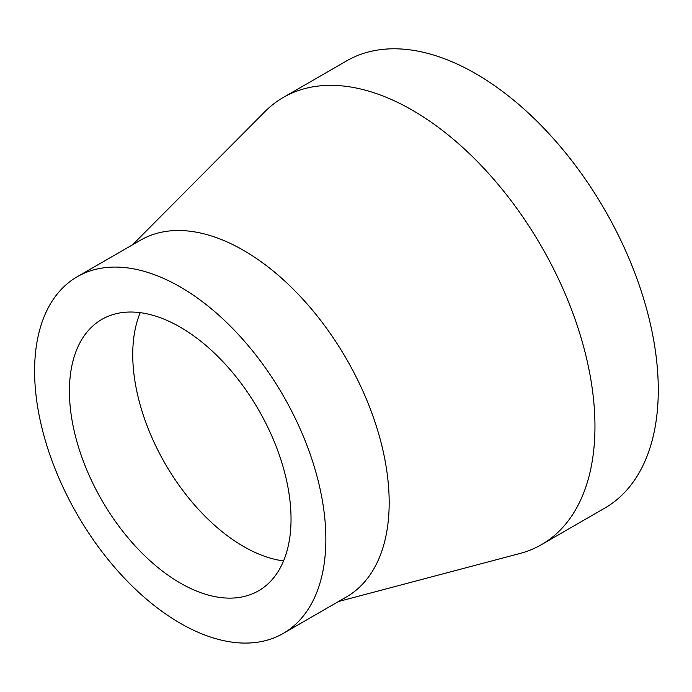 <?xml version="1.0" encoding="UTF-8"?>
<svg xmlns="http://www.w3.org/2000/svg" width="692" height="692" viewBox="0 0 692 692"><rect width="100%" height="100%" fill="white"/><g stroke="black" fill="none" stroke-linecap="round" stroke-linejoin="round"><path stroke-width="1.04" d="M140.216 312.663A156.703 90.47 -120 0 0 165.198 463.761A156.703 90.47 -120 0 0 283.556 560.935M283.21 633.439L346.528 596.885A205.957 118.912 -120 0 0 378.091 431.851A205.957 118.912 -120 0 0 243.549 250.366A205.957 118.912 -120 0 0 140.571 240.159L77.253 276.722A205.957 118.912 -120 0 0 77.253 514.537A205.957 118.912 -120 0 0 283.21 633.439A205.957 118.912 -120 0 0 314.773 468.406A205.957 118.912 -120 0 0 180.231 286.921A205.957 118.912 -120 0 0 77.253 276.722M338.509 601.512L519.969 553.479A258.185 149.065 -120 0 0 541.49 544.639A258.185 149.065 -120 0 0 581.064 337.748A258.185 149.065 -120 0 0 412.397 110.227A258.185 149.065 -120 0 0 283.305 97.442A258.185 149.065 -120 0 0 264.889 111.663L132.561 244.786M180.231 327.134A156.703 90.47 -120 0 0 101.88 319.367A156.703 90.47 -120 0 0 101.88 500.316A156.703 90.47 -120 0 0 258.583 590.786A156.703 90.47 -120 0 0 282.604 465.223A156.703 90.47 -120 0 0 180.231 327.134M541.49 544.639L604.808 508.084A258.185 149.065 -120 0 0 644.382 301.193A258.185 149.065 -120 0 0 475.715 73.672A258.185 149.065 -120 0 0 346.623 60.887L283.305 97.442"/></g></svg>
